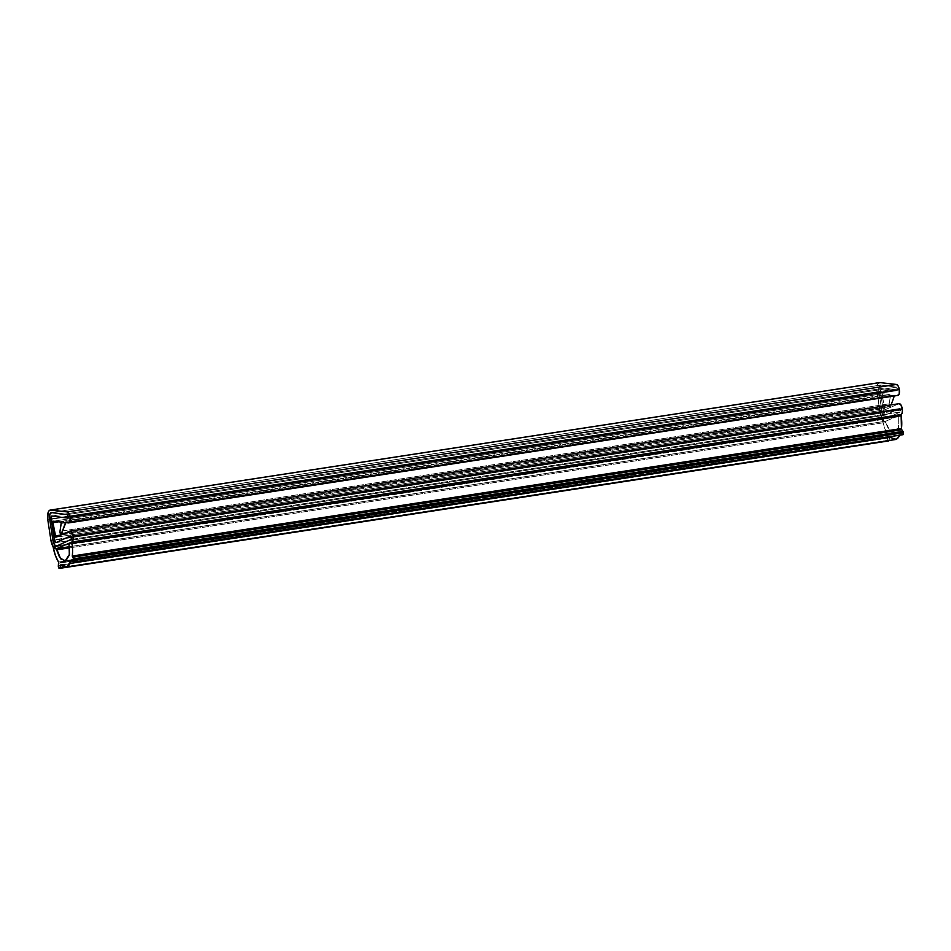 <?xml version="1.0" encoding="UTF-8"?>
<svg xmlns="http://www.w3.org/2000/svg" width="951" height="951" viewBox="0 0 951 951"><rect width="100%" height="100%" fill="white"/><g stroke="black" fill="none" stroke-linecap="round" stroke-linejoin="round"><path stroke-width="0.71" stroke-dasharray="4.75 3.57" d="M885.25 415.135L883.622 412.734L54.409 540.204L883.622 412.734L54.409 540.204L883.622 412.734L880.341 391.325L881.185 388.555A2.639 1.117 -98.7 0 0 881.03 388.555L896.805 390.659L67.592 518.129L896.805 390.659L881.185 388.555L51.984 516.024L881.185 388.555L51.984 516.024L881.185 388.555L896.805 390.659L67.592 518.129L896.805 390.659L897.364 388.804L68.163 516.274L897.364 388.804L896.46 387.176L880.84 385.072L51.627 512.541L880.84 385.072L879.045 386.855L878.867 391.55L49.666 519.02L878.867 391.55L882.148 412.96L52.947 540.43L882.148 412.96L883.717 417.382L885.963 418.559L900.252 411.985L71.052 539.455L900.252 411.985L900.633 410.154L71.432 537.624L900.633 410.154A1.759 0.749 -98.7 0 0 899.646 408.526A1.759 0.749 -98.7 0 0 899.539 408.561L70.338 536.031L899.539 408.561L885.25 415.135L56.05 542.605L885.25 415.135L883.622 412.734L880.341 391.325L51.14 518.794L880.341 391.325L881.185 388.555L896.805 390.659A1.759 0.749 -98.7 0 0 896.912 390.647A1.759 0.749 -98.7 0 0 897.364 388.804A1.759 0.749 -98.7 0 0 896.46 387.176L67.248 514.646L896.46 387.176L880.84 385.072A6.158 2.603 -98.7 0 0 880.483 385.084A6.158 2.603 -98.7 0 0 878.867 391.55L882.148 412.96A6.158 2.603 -98.7 0 0 885.631 418.666A6.158 2.603 -98.7 0 0 885.963 418.559L56.751 546.04L885.963 418.559L900.252 411.985A1.759 0.749 -98.7 0 0 900.633 410.154L71.432 537.624L900.633 410.154L899.539 408.561L885.25 415.135L56.05 542.605L885.25 415.135L899.539 408.561L70.338 536.031L899.539 408.561L885.25 415.135L883.622 412.734L880.341 391.325L51.14 518.794L880.341 391.325L883.622 412.734A2.639 1.117 -98.7 0 0 885.108 415.183A2.639 1.117 -98.7 0 0 885.25 415.135L55.919 542.652L885.119 415.183M896.805 390.659L897.364 388.804L896.9 390.659L67.687 518.129L896.9 390.659M880.84 385.072C879.128 385.345 878.474 387.509 878.867 391.55L879.045 386.855L880.84 385.072L896.46 387.176L897.364 388.804L68.163 516.274L897.364 388.804L896.46 387.176L67.248 514.646L896.46 387.176L880.84 385.072L51.627 512.541L880.507 385.072L51.306 512.541L880.507 385.072M71.052 539.455L900.252 411.985L900.633 410.154L899.539 408.561L900.633 410.154L900.252 411.985L71.052 539.455M899.028 403.688L69.649 531.217L898.85 403.747L885.06 409.75L55.859 537.22L885.06 409.75L882.183 395.212L52.971 522.681M61.197 523.466L890.398 395.996L61.185 522.907L890.398 395.438L889.91 394.582L60.709 522.051L889.91 394.582L890.398 395.996L889.197 403.842A1.854 0.785 -98.7 0 0 889.209 404.948A1.854 0.785 -98.7 0 0 890.148 406.659A1.854 0.785 -98.7 0 0 890.683 406.208L891.146 404.9L890.683 406.208L65.405 533.071L889.898 406.529L889.197 403.842L59.996 531.312L889.197 403.842L890.398 395.996L61.197 523.466M879.402 382.599A9.26 3.911 -98.7 0 0 876.988 392.323L47.788 519.793L876.988 392.323L880.115 412.77L50.914 540.239L880.115 412.77A9.26 3.911 -98.7 0 0 885.345 421.341A9.26 3.911 -98.7 0 0 885.809 421.21L69.815 546.647L885.809 421.21L901.049 414.588A5.551 2.342 -98.7 0 0 901.179 414.505L71.836 542.058L901.049 414.588L885.809 421.21L69.815 546.647L885.809 421.21L69.815 546.647L885.785 421.222L885.631 422.422L69.875 547.824L885.631 422.422L888.816 429.959L894.237 433.644L898.683 426.868L898.754 416.681L69.542 544.15L898.754 416.704L69.554 544.174L898.754 416.681L898.184 415.825L71.919 542.843L898.22 415.813M68.377 522.919L897.578 395.45L68.377 522.919M65.488 522.598L894.689 395.129L65.512 522.598L894.713 395.129L897.78 395.45M897.578 395.45L894.713 395.129L65.381 522.705M894.582 395.236L894.32 395.985L894.582 395.236L65.869 522.634M882.623 393.75L882.183 395.212L882.623 393.75L53.411 521.219L882.623 393.75L889.91 394.582L882.623 393.75L53.339 521.231M60.828 535.056L884.216 408.478L882.183 395.212L58.629 521.814M55.003 535.948L884.216 408.478L885.06 409.75L55.8 537.244M885.963 418.559L56.751 546.04L885.963 418.559L900.252 411.985L885.963 418.559L883.717 417.382L882.148 412.96C882.98 416.93 884.252 418.797 885.963 418.559L56.454 546.124L885.654 418.654M52.947 540.43L882.148 412.96L52.947 540.43M899.634 408.526L70.422 535.995L899.539 408.561M881.042 388.555L51.841 516.024L881.042 388.555A2.639 1.117 -98.7 0 0 880.341 391.325L881.185 388.555M878.867 391.55L49.666 519.02L878.867 391.55L882.148 412.96L878.867 391.55M898.85 403.747L885.06 409.75M879.901 382.587L878.355 383.205L877.238 385.31L876.751 388.531L880.115 412.77L882.457 419.391L884.145 421.079L885.809 421.21L884.002 420.996L882.183 418.975L52.983 546.445L882.183 418.975L885.809 421.21L56.252 548.798L885.393 421.329M888.353 440.872L887.568 438.054L58.368 565.524L887.568 438.054L887.972 435.76L58.772 563.242L887.972 435.178L58.772 562.647L887.972 435.178L887.747 434.536L64.228 561.126L887.747 434.536L887.568 438.054A1.854 0.785 -98.7 0 0 887.58 439.231A1.854 0.785 -98.7 0 0 888.484 440.931M888.828 440.836L889.126 440.158L64.181 566.986L889.126 440.158L889.565 437.686L60.365 565.156M64.133 561.138L58.546 562.005L64.133 561.138M882.385 419.546A22.681 9.581 -98.7 0 0 887.747 434.536L884.525 427.831L882.183 418.975L882.385 419.546L53.173 547.015L882.385 419.546M901.12 415.373L901.227 414.505L898.184 415.825L898.754 416.681L898.184 415.825L69.054 543.283M902.416 434.381L901.132 432.646L71.943 560.163L901.132 432.646L902.416 434.381L73.215 561.851L902.416 434.381A1.854 0.785 -98.7 0 0 902.986 434.69M899.943 434.762A22.681 9.581 -98.7 0 0 900.633 432.764L71.432 560.234M70.196 563.408L890.029 437.389A22.681 9.581 -98.7 0 0 895.188 439.588M890.029 437.389L61.019 565.049M889.126 440.158L889.565 437.686M899.765 435.189L900.633 432.764M901.75 429.769L901.477 428.556M898.184 415.825L901.227 414.505M898.754 416.681L898.529 427.593L894.998 433.418L889.863 431.362L885.785 421.222M890.267 406.659L61.066 534.141M71.468 560.127L894.237 433.644M60.614 564.763L889.815 437.294"/><path stroke-width="1.43" d="M51.83 516.024A2.639 1.117 81.3 0 0 51.14 518.794L55.087 542.106L51.211 516.785L54.409 540.204L56.05 542.605L55.087 542.106L56.05 542.605L70.338 536.031A1.759 0.749 81.3 0 1 70.433 535.995A1.759 0.749 81.3 0 1 71.432 537.624A1.759 0.749 81.3 0 1 71.052 539.455L56.751 546.04A6.158 2.603 81.3 0 1 56.418 546.136A6.158 2.603 81.3 0 1 52.947 540.43L49.666 519.02A6.158 2.603 81.3 0 1 51.271 512.553A6.158 2.603 81.3 0 1 51.627 512.541L67.248 514.646A1.759 0.749 81.3 0 1 68.163 516.274A1.759 0.749 81.3 0 1 67.699 518.129A1.759 0.749 81.3 0 1 67.592 518.129L51.984 516.024L67.592 518.129L68.163 516.274L67.248 514.646L51.627 512.541L49.832 514.325L49.666 519.02L52.947 540.43L54.504 544.852L56.751 546.04L71.052 539.455L71.432 537.624L70.338 536.031L55.919 542.652A2.639 1.117 81.3 0 1 54.409 540.204L51.14 518.794L51.841 516.024A2.639 1.117 81.3 0 1 51.984 516.024L67.592 518.129L51.984 516.024M55.907 542.652A2.639 1.117 81.3 0 0 56.05 542.605L70.338 536.031L71.432 537.624L71.052 539.455L56.751 546.04C55.039 546.266 53.779 544.4 52.947 540.43L49.666 519.02C49.274 514.978 49.928 512.815 51.627 512.541L67.248 514.646L68.163 516.274L67.687 518.129M878.355 383.205L879.901 382.587L896.436 384.454L898.184 386.035L899.325 389.601L899.182 393.821L897.578 395.45A5.551 2.342 -98.7 0 0 897.875 395.438A5.551 2.342 -98.7 0 0 899.325 389.601L70.124 517.071L68.971 513.504L67.224 511.923L50.7 510.057L67.224 511.923L896.436 384.454L67.224 511.923A5.551 2.342 81.3 0 1 70.124 517.071L899.325 389.601A5.551 2.342 -98.7 0 0 896.436 384.454L879.901 382.587L50.7 510.057L49.143 510.675L48.037 512.779L47.788 519.793L50.914 540.239L53.244 546.861L54.944 548.549L56.608 548.679L69.815 546.647L56.608 548.679L71.836 542.058L73.037 540.037L73.061 536.293L71.658 532.31L69.649 531.217L55.859 537.22L69.649 531.217A5.551 2.342 81.3 0 1 69.922 531.145A5.551 2.342 81.3 0 1 73.061 536.293L902.273 408.823A5.551 2.342 -98.7 0 0 899.135 403.676A5.551 2.342 -98.7 0 0 898.85 403.747L900.87 404.841L902.273 408.823L73.061 536.293A5.551 2.342 81.3 0 1 71.836 542.058L56.608 548.679A9.26 3.911 81.3 0 1 56.145 548.81A9.26 3.911 81.3 0 1 50.914 540.239L47.788 519.793A9.26 3.911 81.3 0 1 50.201 510.069A9.26 3.911 81.3 0 1 50.7 510.057L879.901 382.587A9.26 3.911 -98.7 0 0 879.402 382.599M61.185 522.907L59.996 531.312L61.197 523.466L60.709 522.051L53.411 521.219L60.709 522.051L61.185 522.907M70.124 517.071A5.551 2.342 81.3 0 1 68.674 522.907A5.551 2.342 81.3 0 1 68.377 522.919L65.512 522.598L68.377 522.919L69.982 521.291L70.124 517.071M65.869 522.634L61.482 533.677L65.405 533.071L61.482 533.677A1.854 0.785 81.3 0 1 60.947 534.129A1.854 0.785 81.3 0 1 60.008 532.417A1.854 0.785 81.3 0 1 59.996 531.312A1.854 0.785 -98.7 0 0 60.008 532.417L60.698 533.998L61.482 533.677L65.512 522.598M891.146 404.9L894.32 395.985L891.146 404.9M58.629 521.814L52.971 522.681L53.339 521.231M55.8 537.244L52.971 522.681L55.003 535.948L60.828 535.056M901.179 414.505A5.551 2.342 -98.7 0 0 902.273 408.823L902.237 412.568L901.049 414.588M56.05 542.605L70.338 536.031L71.432 537.624L71.052 539.455L56.454 546.124M51.306 512.541L67.248 514.646L68.163 516.274L67.592 518.129M55.859 537.22L55.003 535.948M52.971 522.681L53.411 521.219M56.751 546.04L54.504 544.852L52.947 540.43L49.666 519.02L49.832 514.325L51.627 512.541M902.986 434.69A1.854 0.785 -98.7 0 0 903.45 432.753L74.249 560.222A1.854 0.785 -98.7 0 0 73.738 558.831A1.854 0.785 81.3 0 1 74.249 560.222L903.45 432.753A1.854 0.785 -98.7 0 0 902.939 431.362L73.738 558.831L902.939 431.362L901.75 429.769L72.538 557.238L72.276 556.026L901.477 428.556A22.681 9.581 -98.7 0 0 901.179 415.753A22.681 9.581 -98.7 0 0 901.132 415.385L71.919 542.866A22.681 9.581 81.3 0 1 71.979 543.223L901.179 415.753L71.979 543.223A22.681 9.581 81.3 0 1 72.276 556.026L901.477 428.556L901.75 429.769L72.538 557.238L73.738 558.831L72.276 556.026A22.681 9.581 -98.7 0 0 71.979 543.223A22.681 9.581 -98.7 0 0 71.919 542.866L68.971 543.306L69.471 554.338L65.037 561.114L59.616 557.429L56.192 548.798M58.772 562.647L58.368 565.524L58.546 562.005A22.681 9.581 81.3 0 1 53.173 547.015L55.324 555.301L58.772 562.647M888.484 440.931A1.854 0.785 -98.7 0 0 889.126 440.158L888.353 440.872M64.181 566.986L59.925 567.64A1.854 0.785 81.3 0 1 59.283 568.401A1.854 0.785 81.3 0 1 58.368 566.701A1.854 0.785 81.3 0 1 58.368 565.524A1.854 0.785 -98.7 0 0 58.368 566.701L59.152 568.341L64.181 566.986M52.983 546.445L56.573 548.691L69.815 546.659L56.608 548.679L69.815 546.659L56.608 548.679L54.789 548.465L52.983 546.445M69.875 547.824L56.418 549.892L69.875 547.824M69.054 543.283L69.328 555.063L65.785 560.888L60.662 558.831L56.573 548.691M69.019 543.283L71.919 542.843L72.026 541.975L68.971 543.306L72.026 541.975L901.227 414.505L901.132 415.385L71.919 542.843L72.026 541.975L901.227 414.505L901.12 415.373L901.227 414.505M71.432 560.234A22.681 9.581 81.3 0 1 65.976 567.058A22.681 9.581 81.3 0 1 60.816 564.858L66.974 566.76L71.432 560.234L74.059 561.934L74.249 560.222A1.854 0.785 81.3 0 1 73.786 562.16A1.854 0.785 81.3 0 1 73.215 561.851L71.919 560.115L901.132 432.646M895.188 439.588A22.681 9.581 -98.7 0 0 899.943 434.762M61.019 565.049L59.925 567.64L60.816 564.858M70.196 563.408L890.029 437.389L896.175 439.291L899.765 435.189M68.971 543.306L69.542 544.15M902.416 434.381L903.26 434.464L903.45 432.753L901.489 429.079L901.12 415.373M69.898 531.145L899.099 403.676M879.449 382.599L50.248 510.069M68.65 522.907L897.851 395.438M888.626 440.943L59.426 568.413M65.037 561.114L71.468 560.127M73.75 562.172L902.963 434.702M71.646 559.961L900.859 432.491M895.153 439.588L65.952 567.058"/></g></svg>
